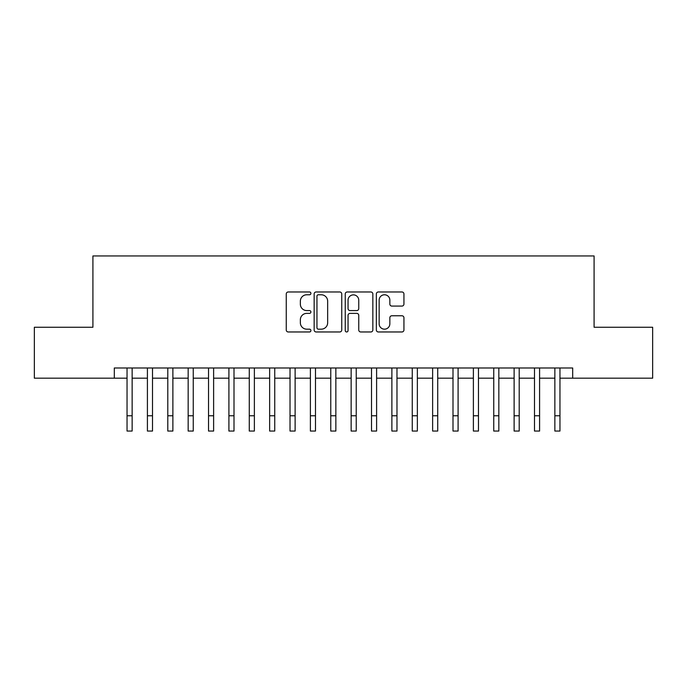 <?xml version="1.0" encoding="UTF-8"?>
<svg xmlns="http://www.w3.org/2000/svg" width="687" height="687" viewBox="0 0 687 687"><rect width="100%" height="100%" fill="white"/><g stroke="black" fill="none" stroke-linecap="round" stroke-linejoin="round"><path stroke-width="1.03" d="M310.902 293.375A1.4 1.4 0 0 0 309.502 291.975L288.257 291.975A2.001 2.001 0 0 0 286.256 293.976L286.256 329.975A2.001 2.001 0 0 0 288.257 331.967L309.502 331.967A1.4 1.4 0 0 0 310.902 330.567A1.4 1.4 0 0 0 309.502 329.167L306.754 329.167A6.398 6.398 0 0 1 300.356 322.77L300.356 319.773A6.398 6.398 0 0 1 306.754 313.375L309.502 313.375A1.4 1.4 0 0 0 310.902 311.975A1.4 1.4 0 0 0 309.502 310.576L306.754 310.576A6.398 6.398 0 0 1 300.356 304.178L300.356 301.172A6.398 6.398 0 0 1 306.754 294.775L309.502 294.775A1.4 1.4 0 0 0 310.902 293.375M401.938 306.076A2.001 2.001 0 0 0 403.939 304.075L403.939 293.976A2.001 2.001 0 0 0 401.938 291.975L378.348 291.975A2.001 2.001 0 0 0 376.347 293.976L376.347 329.975A2.001 2.001 0 0 0 378.348 331.967L401.938 331.967A2.001 2.001 0 0 0 403.939 329.975L403.939 317.772A2.001 2.001 0 0 0 401.938 315.771L391.839 315.771A2.001 2.001 0 0 0 389.847 317.772L389.847 323.826A5.35 5.35 0 0 1 384.497 329.167A5.35 5.35 0 0 1 379.147 323.826L379.147 300.125A5.35 5.35 0 0 1 384.497 294.775A5.35 5.35 0 0 1 389.847 300.125L389.847 304.075A2.001 2.001 0 0 0 391.839 306.076L401.938 306.076M114.308 378.185L34.35 378.185L34.35 327.252L92.917 327.252L92.917 255.95L594.083 255.95L594.083 327.252L652.65 327.252L652.65 378.185L572.692 378.185L572.692 368L114.308 368L114.308 378.185L127.043 378.185M341.748 293.976A2.001 2.001 0 0 0 339.747 291.975L316.157 291.975A2.001 2.001 0 0 0 314.157 293.976L314.157 329.975A2.001 2.001 0 0 0 316.157 331.967L339.747 331.967A2.001 2.001 0 0 0 341.748 329.975L341.748 293.976M347.253 291.975L370.843 291.975A2.001 2.001 0 0 1 372.843 293.976L372.843 329.975A2.001 2.001 0 0 1 370.843 331.967L360.744 331.967A2.001 2.001 0 0 1 358.751 329.975L358.751 315.376A2.001 2.001 0 0 0 356.751 313.375L350.052 313.375A2.001 2.001 0 0 0 348.051 315.376L348.051 330.567A1.4 1.4 0 0 1 346.652 331.967A1.4 1.4 0 0 1 345.252 330.567L345.252 293.976A2.001 2.001 0 0 1 347.253 291.975M132.136 378.185L147.413 378.185M152.505 378.185L167.791 378.185M172.884 378.185L188.161 378.185M193.253 378.185L208.53 378.185M213.623 378.185L228.908 378.185M234.001 378.185L249.278 378.185M254.37 378.185L269.647 378.185M274.74 378.185L290.026 378.185M295.118 378.185L310.395 378.185M315.488 378.185L330.765 378.185M335.857 378.185L351.143 378.185M356.235 378.185L371.512 378.185M376.605 378.185L391.882 378.185M396.974 378.185L412.26 378.185M417.353 378.185L432.63 378.185M437.722 378.185L452.999 378.185M458.092 378.185L473.377 378.185M478.47 378.185L493.747 378.185M498.839 378.185L514.116 378.185M519.209 378.185L534.495 378.185M539.587 378.185L554.864 378.185M559.957 378.185L572.692 378.185M318.356 294.775A1.4 1.4 0 0 0 316.956 296.174L316.956 327.768A1.4 1.4 0 0 0 318.356 329.167L321.25 329.167A6.398 6.398 0 0 0 327.656 322.77L327.656 301.172A6.398 6.398 0 0 0 321.25 294.775L318.356 294.775M358.751 300.228A5.35 5.35 0 0 0 353.401 294.878A5.35 5.35 0 0 0 348.051 300.228L348.051 308.575A2.001 2.001 0 0 0 350.052 310.576L356.751 310.576A2.001 2.001 0 0 0 358.751 308.575L358.751 300.228M127.043 415.772L132.136 415.772L132.136 431.05L127.043 431.05L127.043 368M132.136 415.772L132.136 368M147.413 415.772L152.505 415.772L152.505 431.05L147.413 431.05L147.413 368M152.505 415.772L152.505 368M167.791 415.772L172.884 415.772L172.884 431.05L167.791 431.05L167.791 368M172.884 415.772L172.884 368M188.161 415.772L193.253 415.772L193.253 431.05L188.161 431.05L188.161 368M193.253 415.772L193.253 368M208.53 415.772L213.623 415.772L213.623 431.05L208.53 431.05L208.53 368M213.623 415.772L213.623 368M228.908 415.772L234.001 415.772L234.001 431.05L228.908 431.05L228.908 368M234.001 415.772L234.001 368M249.278 415.772L254.37 415.772L254.37 431.05L249.278 431.05L249.278 368M254.37 415.772L254.37 368M269.647 415.772L274.74 415.772L274.74 431.05L269.647 431.05L269.647 368M274.74 415.772L274.74 368M290.026 415.772L295.118 415.772L295.118 431.05L290.026 431.05L290.026 368M295.118 415.772L295.118 368M310.395 415.772L315.488 415.772L315.488 431.05L310.395 431.05L310.395 368M315.488 415.772L315.488 368M330.765 415.772L335.857 415.772L335.857 431.05L330.765 431.05L330.765 368M335.857 415.772L335.857 368M351.143 415.772L356.235 415.772L356.235 431.05L351.143 431.05L351.143 368M356.235 415.772L356.235 368M371.512 415.772L376.605 415.772L376.605 431.05L371.512 431.05L371.512 368M376.605 415.772L376.605 368M391.882 415.772L396.974 415.772L396.974 431.05L391.882 431.05L391.882 368M396.974 415.772L396.974 368M412.26 415.772L417.353 415.772L417.353 431.05L412.26 431.05L412.26 368M417.353 415.772L417.353 368M432.63 415.772L437.722 415.772L437.722 431.05L432.63 431.05L432.63 368M437.722 415.772L437.722 368M452.999 415.772L458.092 415.772L458.092 431.05L452.999 431.05L452.999 368M458.092 415.772L458.092 368M473.377 415.772L478.47 415.772L478.47 431.05L473.377 431.05L473.377 368M478.47 415.772L478.47 368M493.747 415.772L498.839 415.772L498.839 431.05L493.747 431.05L493.747 368M498.839 415.772L498.839 368M514.116 415.772L519.209 415.772L519.209 431.05L514.116 431.05L514.116 368M519.209 415.772L519.209 368M534.495 415.772L539.587 415.772L539.587 431.05L534.495 431.05L534.495 368M539.587 415.772L539.587 368M554.864 415.772L559.957 415.772L559.957 431.05L554.864 431.05L554.864 368M559.957 415.772L559.957 368"/></g></svg>
